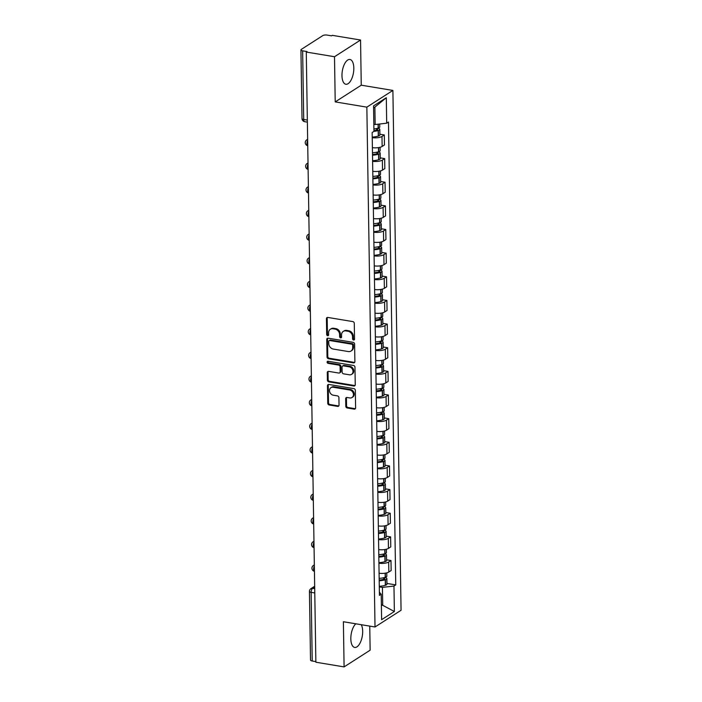 <?xml version="1.0" encoding="UTF-8"?>
<svg xmlns="http://www.w3.org/2000/svg" width="702" height="702" viewBox="0 0 702 702"><rect width="100%" height="100%" fill="white"/><g stroke="black" fill="none" stroke-linecap="round" stroke-linejoin="round"><path stroke-width="1.05" d="M353.571 339.996A1.106 0.913 -122.7 0 0 354.528 339.119L354.282 323.315A1.579 1.307 -122.7 0 0 352.86 321.595L327.799 317.436A1.579 1.307 -122.7 0 0 326.43 318.69L326.676 334.503A1.106 0.913 -122.7 0 0 328.624 334.819L328.597 332.774A5.054 4.186 -122.7 0 1 330.326 329.264A5.054 4.186 -122.7 0 1 332.976 328.755L335.065 329.106A5.054 4.186 -122.7 0 1 339.592 334.6L339.628 336.644A1.106 0.913 -122.7 0 0 341.576 336.969L341.549 334.924A5.054 4.186 -122.7 0 1 343.269 331.405A5.054 4.186 -122.7 0 1 345.928 330.905L348.017 331.247A5.054 4.186 -122.7 0 1 352.544 336.749L352.579 338.794A1.106 0.913 -122.7 0 0 353.571 339.996M343.269 331.405L344.033 330.923A5.054 4.186 -122.7 0 1 346.683 330.414L348.771 330.765A5.054 4.186 -122.7 0 1 353.308 336.267L353.334 338.311A1.106 0.913 -122.7 0 0 354.449 339.522M327.404 317.436A1.579 1.307 -122.7 0 0 327.193 318.208L327.439 334.012A1.106 0.913 -122.7 0 0 328.554 335.231M330.326 329.264L331.081 328.773A5.054 4.186 -122.7 0 1 333.74 328.273L335.828 328.615A5.054 4.186 -122.7 0 1 340.356 334.117L340.391 336.161A1.106 0.913 -122.7 0 0 341.505 337.372M355.817 623.797A12.548 5.634 99.4 0 0 350.825 638.855A12.548 5.634 99.4 0 0 354.694 647.437A12.548 5.634 99.4 0 0 362.671 631.256A12.548 5.634 99.4 0 0 361.249 624.701M353.817 68.068A12.548 5.634 99.4 0 0 349.956 59.486A12.548 5.634 99.4 0 0 341.971 75.667A12.548 5.634 99.4 0 0 345.84 84.249A12.548 5.634 99.4 0 0 353.817 68.068M345.788 406.256A1.579 1.307 -122.7 0 0 347.209 407.976L354.238 409.143A1.579 1.307 -122.7 0 0 355.607 407.888L355.335 390.33A1.579 1.307 -122.7 0 0 353.913 388.61L328.852 384.45A1.579 1.307 -122.7 0 0 327.483 385.714L327.755 403.264A1.579 1.307 -122.7 0 0 329.177 404.984L337.671 406.397A1.579 1.307 -122.7 0 0 339.04 405.133L338.917 397.622A1.579 1.307 -122.7 0 0 337.504 395.902L333.292 395.208A4.23 3.501 -122.7 0 1 329.712 391.9A4.23 3.501 -122.7 0 1 330.949 387.671A4.23 3.501 -122.7 0 1 333.169 387.25L349.666 389.987A4.23 3.501 -122.7 0 1 353.246 393.295A4.23 3.501 -122.7 0 1 352.009 397.516A4.23 3.501 -122.7 0 1 349.789 397.946L347.042 397.49A1.579 1.307 -122.7 0 0 345.674 398.745L345.788 406.256L346.551 405.765A1.579 1.307 -122.7 0 0 347.964 407.485L355.001 408.652A1.579 1.307 -122.7 0 0 355.396 408.661M335.214 101.895L361.258 85.188L360.556 40.023L334.503 56.73L335.214 101.895L366.848 107.143L375.017 626.983L343.383 621.735L344.094 666.9L315.865 662.214L306.274 52.053L307.037 51.562L302.641 50.834L303.712 119.489A3.22 1.448 99.4 0 0 304.712 121.692L307.379 122.13M334.503 56.73L306.274 52.053M353.51 362.873A1.579 1.307 -122.7 0 0 354.879 361.618L354.607 344.068A1.579 1.307 -122.7 0 0 353.185 342.348L328.124 338.188A1.579 1.307 -122.7 0 0 326.755 339.443L327.035 357.002A1.579 1.307 -122.7 0 0 328.448 358.722L353.51 362.873L354.273 362.39A1.579 1.307 -122.7 0 0 354.668 362.39M354.966 367.199L355.247 384.749A1.579 1.307 -122.7 0 1 353.878 386.012L328.808 381.853A1.579 1.307 -122.7 0 1 327.395 380.133L327.281 372.622A1.579 1.307 -122.7 0 1 328.65 371.367L338.812 373.052A1.579 1.307 -122.7 0 0 340.18 371.797L340.101 366.813A1.579 1.307 -122.7 0 0 338.689 365.093L328.106 363.338A1.106 0.913 -122.7 0 1 328.071 361.249L353.554 365.479A1.579 1.307 -122.7 0 1 354.966 367.199M360.556 40.023L332.327 35.346L331.563 35.828L327.167 35.1A3.22 1.079 -0.9 0 0 322.806 35.6L301.316 49.386A3.22 1.079 -0.9 0 0 300.939 49.912A3.22 1.079 -0.9 0 0 302.641 50.834M361.258 85.188L392.892 90.435L401.061 610.275L375.017 626.983M344.094 666.9L370.138 650.192L369.761 626.114M315.847 661.6L312.223 661.003A3.22 1.079 179.1 0 1 310.521 660.073L309.442 591.417A3.22 1.079 -0.9 0 0 311.144 592.348L312.223 661.003M372.393 147.648A7.406 2.483 -0.9 0 0 382.142 146.446L381.985 136.442A7.406 2.483 179.1 0 1 372.235 137.645M381.985 136.442L384.301 134.959L379.87 134.222M382.142 146.446L384.459 144.963L384.301 134.959M380.247 157.862L384.67 158.599L382.353 160.082A7.406 2.483 179.1 0 1 372.604 161.285M372.762 171.288A7.406 2.483 -0.9 0 0 382.511 170.086L384.828 168.603L384.67 158.599M380.616 181.511L385.047 182.239L382.73 183.731A7.406 2.483 179.1 0 1 372.981 184.933M373.139 194.937A7.406 2.483 -0.9 0 0 382.88 193.734L385.196 192.243L385.047 182.239M380.984 205.151L385.416 205.888L383.099 207.371A7.406 2.483 179.1 0 1 373.35 208.573M373.508 218.576A7.406 2.483 -0.9 0 0 383.257 217.374L385.573 215.891L385.416 205.888M381.361 228.791L385.784 229.528L383.467 231.011A7.406 2.483 179.1 0 1 373.718 232.213M373.876 242.216A7.406 2.483 -0.9 0 0 383.625 241.014L385.942 239.531L385.784 229.528M381.73 252.439L386.153 253.168L383.845 254.659A7.406 2.483 179.1 0 1 374.096 255.861M374.254 265.865A7.406 2.483 -0.9 0 0 383.994 264.663L386.311 263.171L386.153 253.168M382.099 276.079L386.53 276.816L384.213 278.299A7.406 2.483 179.1 0 1 374.464 279.501M374.622 289.505A7.406 2.483 -0.9 0 0 384.371 288.303L386.688 286.82L386.53 276.816M382.467 299.719L386.899 300.456L384.582 301.939A7.406 2.483 179.1 0 1 374.833 303.141M374.991 313.145A7.406 2.483 -0.9 0 0 384.74 311.942L387.056 310.459L386.899 300.456M382.844 323.368L387.267 324.105L384.959 325.588A7.406 2.483 179.1 0 1 375.21 326.79M375.368 336.793A7.406 2.483 -0.9 0 0 385.108 335.591L387.425 334.099L387.267 324.105M383.213 347.007L387.644 347.744L385.328 349.227A7.406 2.483 179.1 0 1 375.579 350.43M375.737 360.433A7.406 2.483 -0.9 0 0 385.486 359.231L387.802 357.748L387.644 347.744M383.582 370.647L388.013 371.384L385.696 372.867A7.406 2.483 179.1 0 1 375.947 374.069M376.105 384.073A7.406 2.483 -0.9 0 0 385.854 382.871L388.171 381.388L388.013 371.384M383.959 394.296L388.382 395.033L386.065 396.516A7.406 2.483 179.1 0 1 376.325 397.718M376.483 407.722A7.406 2.483 -0.9 0 0 386.223 406.519L388.539 405.028L388.382 395.033M384.327 417.936L388.759 418.673L386.442 420.156A7.406 2.483 179.1 0 1 376.693 421.358M376.851 431.361A7.406 2.483 -0.9 0 0 386.6 430.159L388.917 428.676L388.759 418.673M384.696 441.576L389.127 442.313L386.811 443.804A7.406 2.483 179.1 0 1 377.062 444.998M377.22 455.001A7.406 2.483 -0.9 0 0 386.969 453.799L389.285 452.316L389.127 442.313M385.073 465.224L389.496 465.961L387.179 467.444A7.406 2.483 179.1 0 1 377.439 468.646M377.597 478.65A7.406 2.483 -0.9 0 0 387.337 477.448L389.654 475.956L389.496 465.961M385.442 488.864L389.873 489.601L387.557 491.084A7.406 2.483 179.1 0 1 377.808 492.286M377.966 502.29A7.406 2.483 -0.9 0 0 387.715 501.088L390.031 499.605L389.873 489.601M385.81 512.513L390.242 513.241L387.925 514.733A7.406 2.483 179.1 0 1 378.176 515.926M378.334 525.93A7.406 2.483 -0.9 0 0 388.083 524.727L390.4 523.244L390.242 513.241M386.188 536.152L390.61 536.89L388.294 538.373A7.406 2.483 179.1 0 1 378.553 539.575M378.711 549.578A7.406 2.483 -0.9 0 0 388.452 548.376L390.768 546.884L390.61 536.89M386.556 559.792L390.988 560.529L388.671 562.012A7.406 2.483 179.1 0 1 378.922 563.215M379.08 573.218A7.406 2.483 -0.9 0 0 388.829 572.016L391.146 570.533L390.988 560.529M373.833 124.307L375.158 124.526L374.886 107.099L373.569 107.932M381.388 605.65L382.704 604.808L382.423 587.381L393.971 586.047L394.366 611.503L381.616 619.691L381.212 594.225L379.431 595.375L372.157 132.52L373.938 131.371L373.543 105.914L386.302 97.727L386.697 123.192L375.158 124.526M393.971 586.047L395.752 584.898L388.487 122.043L386.697 123.192M366.848 107.143L392.892 90.435M381.37 604.589L394.366 611.503M382.423 587.381L379.291 586.863M386.925 583.441L395.752 584.898M381.212 594.225L379.378 592.216M386.302 97.727L374.886 107.099M327.729 338.188A1.579 1.307 -122.7 0 0 327.518 338.961L327.79 356.511A1.579 1.307 -122.7 0 0 329.203 358.231L354.273 362.39M352.685 345.375A1.106 0.913 -122.7 0 0 351.693 344.173L329.686 340.523A1.106 0.913 -122.7 0 0 328.729 341.409L328.764 343.559A5.054 4.186 -122.7 0 0 333.292 349.061L348.332 351.553A5.054 4.186 -122.7 0 0 350.991 351.053A5.054 4.186 -122.7 0 0 352.711 347.534L352.685 345.375L353.439 344.893A1.106 0.913 -122.7 0 0 352.448 343.69L351.693 344.173M329.106 340.637L329.87 340.145A1.106 0.913 -122.7 0 1 330.449 340.04L352.448 343.69M350.991 351.053L351.746 350.561A5.054 4.186 -122.7 0 0 353.475 347.051L352.711 347.534M353.439 344.893L353.475 347.051M328.246 371.358A1.579 1.307 -122.7 0 0 328.036 372.13L328.159 379.642A1.579 1.307 -122.7 0 0 329.571 381.361L354.633 385.521A1.579 1.307 -122.7 0 0 355.028 385.53M339.636 372.894L340.4 372.402A1.579 1.307 -122.7 0 0 340.935 371.305L340.865 366.321A1.579 1.307 -122.7 0 0 339.443 364.601L328.861 362.846L328.106 363.338M327.948 361.24A1.106 0.913 -122.7 0 0 328.861 362.846M349.359 374.798A4.23 3.501 -122.7 0 0 351.579 374.377A4.23 3.501 -122.7 0 0 352.808 370.147A4.23 3.501 -122.7 0 0 349.236 366.839L343.418 365.874A1.579 1.307 -122.7 0 0 342.049 367.128L342.128 372.113A1.579 1.307 -122.7 0 0 343.541 373.833L349.359 374.798M351.579 374.377L352.334 373.885A4.23 3.501 -122.7 0 0 353.571 369.664A4.23 3.501 -122.7 0 0 349.991 366.356L349.236 366.839M342.594 366.032L343.348 365.549A1.579 1.307 -122.7 0 1 344.182 365.391L349.991 366.356M346.648 397.481A1.579 1.307 -122.7 0 0 346.428 398.253L346.551 405.765M352.009 397.516L352.773 397.034A4.23 3.501 -122.7 0 0 354.001 392.804A4.23 3.501 -122.7 0 0 350.43 389.496L349.666 389.987M330.949 387.671L331.704 387.179A4.23 3.501 -122.7 0 1 333.924 386.758L350.43 389.496M328.457 384.45A1.579 1.307 -122.7 0 0 328.246 385.222L328.518 402.781A1.579 1.307 -122.7 0 0 329.931 404.492L338.425 405.905A1.579 1.307 -122.7 0 0 338.829 405.905M375.605 128.72L376.667 128.896A1.974 0.658 179.1 0 1 377.702 129.458A1.974 0.658 179.1 0 1 377.009 129.975L376.834 130.028A10.135 3.405 179.1 0 1 373.929 130.651M373.903 131.397A12.232 4.107 -0.9 0 0 378.185 130.546L378.36 130.493A4.063 1.369 -0.9 0 0 379.8 129.431A4.063 1.369 -0.9 0 0 377.658 128.264M372.227 137.092A12.232 4.107 -0.9 0 0 378.273 136.083L378.448 136.03A4.063 1.369 -0.9 0 0 379.887 134.959L379.8 129.431M379.712 124L379.756 127.001A4.063 1.369 179.1 0 1 378.325 128.071L378.15 128.124A12.232 4.107 179.1 0 1 373.903 128.966M375.974 152.36L377.035 152.536A1.974 0.658 179.1 0 1 378.08 153.106A1.974 0.658 179.1 0 1 377.378 153.624L377.202 153.677A10.135 3.405 179.1 0 1 372.499 154.493M372.516 155.203A12.232 4.107 -0.9 0 0 378.562 154.194L378.738 154.142A4.063 1.369 -0.9 0 0 380.168 153.071A4.063 1.369 -0.9 0 0 378.027 151.904M372.595 160.732A12.232 4.107 -0.9 0 0 378.65 159.723L378.826 159.67A4.063 1.369 -0.9 0 0 380.256 158.599L380.168 153.071M380.08 147.288L380.133 150.649A4.063 1.369 179.1 0 1 378.694 151.711L378.518 151.764A12.232 4.107 179.1 0 1 372.472 152.782M376.342 176L377.404 176.184A1.974 0.658 179.1 0 1 378.448 176.746A1.974 0.658 179.1 0 1 377.755 177.264L377.579 177.316A10.135 3.405 179.1 0 1 372.876 178.132M372.885 178.843A12.232 4.107 -0.9 0 0 378.931 177.834L379.106 177.781A4.063 1.369 -0.9 0 0 380.537 176.711A4.063 1.369 -0.9 0 0 378.404 175.553M372.973 184.38A12.232 4.107 -0.9 0 0 379.019 183.362L379.194 183.31A4.063 1.369 -0.9 0 0 380.624 182.248L380.537 176.711M380.449 170.928L380.502 174.289A4.063 1.369 179.1 0 1 379.071 175.36L378.896 175.412A12.232 4.107 179.1 0 1 372.85 176.421M376.711 199.649L377.781 199.824A1.974 0.658 179.1 0 1 378.817 200.386A1.974 0.658 179.1 0 1 378.124 200.904L377.948 200.956A10.135 3.405 179.1 0 1 373.245 201.781M373.253 202.492A12.232 4.107 -0.9 0 0 379.299 201.474L379.475 201.421A4.063 1.369 -0.9 0 0 380.914 200.36A4.063 1.369 -0.9 0 0 378.773 199.192M373.341 208.02A12.232 4.107 -0.9 0 0 379.387 207.011L379.563 206.958A4.063 1.369 -0.9 0 0 381.002 205.888L380.914 200.36M380.817 194.568L380.87 197.929A4.063 1.369 179.1 0 1 379.44 198.999L379.264 199.052A12.232 4.107 179.1 0 1 373.218 200.061M377.088 223.289L378.15 223.464A1.974 0.658 179.1 0 1 379.194 224.035A1.974 0.658 179.1 0 1 378.492 224.552L378.317 224.605A10.135 3.405 179.1 0 1 373.613 225.421M373.631 226.132A12.232 4.107 -0.9 0 0 379.677 225.123L379.852 225.07A4.063 1.369 -0.9 0 0 381.283 223.999A4.063 1.369 -0.9 0 0 379.141 222.832M373.71 231.66A12.232 4.107 -0.9 0 0 379.764 230.651L379.94 230.598A4.063 1.369 -0.9 0 0 381.37 229.528L381.283 223.999M381.195 218.217L381.247 221.578A4.063 1.369 179.1 0 1 379.808 222.639L379.633 222.692A12.232 4.107 179.1 0 1 373.587 223.71M377.457 246.928L378.518 247.113A1.974 0.658 179.1 0 1 379.563 247.674A1.974 0.658 179.1 0 1 378.869 248.192L378.694 248.245A10.135 3.405 179.1 0 1 373.99 249.061M373.999 249.772A12.232 4.107 -0.9 0 0 380.045 248.762L380.221 248.71A4.063 1.369 -0.9 0 0 381.651 247.639A4.063 1.369 -0.9 0 0 379.519 246.481M374.087 255.309A12.232 4.107 -0.9 0 0 380.133 254.291L380.308 254.238A4.063 1.369 -0.9 0 0 381.739 253.176L381.651 247.639M381.563 241.857L381.616 245.217A4.063 1.369 179.1 0 1 380.186 246.288L380.01 246.341A12.232 4.107 179.1 0 1 373.964 247.35M377.825 270.577L378.896 270.753A1.974 0.658 179.1 0 1 379.931 271.314A1.974 0.658 179.1 0 1 379.238 271.832L379.062 271.885A10.135 3.405 179.1 0 1 374.359 272.709M374.368 273.42A12.232 4.107 -0.9 0 0 380.414 272.402L380.589 272.35A4.063 1.369 -0.9 0 0 382.028 271.288A4.063 1.369 -0.9 0 0 379.887 270.121M374.456 278.948A12.232 4.107 -0.9 0 0 380.502 277.939L380.677 277.887A4.063 1.369 -0.9 0 0 382.107 276.816L382.028 271.288M381.932 265.496L381.985 268.857A4.063 1.369 179.1 0 1 380.554 269.928L380.379 269.98A12.232 4.107 179.1 0 1 374.333 270.99M378.202 294.217L379.264 294.392A1.974 0.658 179.1 0 1 380.308 294.963A1.974 0.658 179.1 0 1 379.606 295.481L379.431 295.533A10.135 3.405 179.1 0 1 374.728 296.349M374.745 297.06A12.232 4.107 -0.9 0 0 380.791 296.051L380.967 295.998A4.063 1.369 -0.9 0 0 382.397 294.928A4.063 1.369 -0.9 0 0 380.256 293.761M374.824 302.588A12.232 4.107 -0.9 0 0 380.879 301.579L381.054 301.527A4.063 1.369 -0.9 0 0 382.485 300.456L382.397 294.928M382.309 289.145L382.362 292.506A4.063 1.369 179.1 0 1 380.923 293.568L380.747 293.62A12.232 4.107 179.1 0 1 374.701 294.638M378.571 317.866L379.633 318.041A1.974 0.658 179.1 0 1 380.677 318.603A1.974 0.658 179.1 0 1 379.984 319.12L379.808 319.173A10.135 3.405 179.1 0 1 375.105 319.989M375.114 320.7A12.232 4.107 -0.9 0 0 381.16 319.691L381.335 319.638A4.063 1.369 -0.9 0 0 382.765 318.568A4.063 1.369 -0.9 0 0 380.633 317.409M375.201 326.237A12.232 4.107 -0.9 0 0 381.247 325.219L381.423 325.166A4.063 1.369 -0.9 0 0 382.853 324.105L382.765 318.568M382.678 312.785L382.73 316.146A4.063 1.369 179.1 0 1 381.3 317.216L381.125 317.269A12.232 4.107 179.1 0 1 375.079 318.278M378.94 341.505L380.01 341.681A1.974 0.658 179.1 0 1 381.046 342.243A1.974 0.658 179.1 0 1 380.352 342.76L380.177 342.813A10.135 3.405 179.1 0 1 375.473 343.638M375.482 344.349A12.232 4.107 -0.9 0 0 381.528 343.331L381.704 343.278A4.063 1.369 -0.9 0 0 383.143 342.216A4.063 1.369 -0.9 0 0 381.002 341.049M375.57 349.877A12.232 4.107 -0.9 0 0 381.616 348.868L381.791 348.815A4.063 1.369 -0.9 0 0 383.222 347.744L383.143 342.216M383.046 336.425L383.099 339.786A4.063 1.369 179.1 0 1 381.669 340.856L381.493 340.909A12.232 4.107 179.1 0 1 375.447 341.918M379.317 365.145L380.379 365.321A1.974 0.658 179.1 0 1 381.423 365.891A1.974 0.658 179.1 0 1 380.721 366.409L380.545 366.462A10.135 3.405 179.1 0 1 375.842 367.278M375.851 367.988A12.232 4.107 -0.9 0 0 381.906 366.979L382.081 366.927A4.063 1.369 -0.9 0 0 383.511 365.856A4.063 1.369 -0.9 0 0 381.37 364.689M375.939 373.525A12.232 4.107 -0.9 0 0 381.993 372.508L382.169 372.455A4.063 1.369 -0.9 0 0 383.599 371.384L383.511 365.856M383.424 360.073L383.476 363.434A4.063 1.369 179.1 0 1 382.037 364.496L381.862 364.549A12.232 4.107 179.1 0 1 375.816 365.567M379.685 388.794L380.747 388.969A1.974 0.658 179.1 0 1 381.791 389.531A1.974 0.658 179.1 0 1 381.098 390.049L380.923 390.101A10.135 3.405 179.1 0 1 376.219 390.917M376.228 391.628A12.232 4.107 -0.9 0 0 382.274 390.619L382.45 390.566A4.063 1.369 -0.9 0 0 383.88 389.496A4.063 1.369 -0.9 0 0 381.748 388.338M376.316 397.165A12.232 4.107 -0.9 0 0 382.362 396.147L382.537 396.095A4.063 1.369 -0.9 0 0 383.968 395.033L383.88 389.496M383.792 383.713L383.845 387.074A4.063 1.369 179.1 0 1 382.414 388.145L382.239 388.197A12.232 4.107 179.1 0 1 376.184 389.206M380.054 412.434L381.125 412.609A1.974 0.658 179.1 0 1 382.16 413.171A1.974 0.658 179.1 0 1 381.467 413.689L381.291 413.741A10.135 3.405 179.1 0 1 376.588 414.566M376.597 415.277A12.232 4.107 -0.9 0 0 382.643 414.259L382.818 414.206A4.063 1.369 -0.9 0 0 384.257 413.145A4.063 1.369 -0.9 0 0 382.116 411.977M376.684 420.805A12.232 4.107 -0.9 0 0 382.73 419.796L382.906 419.743A4.063 1.369 -0.9 0 0 384.336 418.673L384.257 413.145M384.161 407.353L384.213 410.714A4.063 1.369 179.1 0 1 382.783 411.784L382.608 411.837A12.232 4.107 179.1 0 1 376.562 412.846M380.431 436.074L381.493 436.249A1.974 0.658 179.1 0 1 382.529 436.82A1.974 0.658 179.1 0 1 381.835 437.337L381.66 437.39A10.135 3.405 179.1 0 1 376.956 438.206M376.965 438.917A12.232 4.107 -0.9 0 0 383.02 437.908L383.195 437.855A4.063 1.369 -0.9 0 0 384.626 436.784A4.063 1.369 -0.9 0 0 382.485 435.617M377.053 444.454A12.232 4.107 -0.9 0 0 383.108 443.436L383.283 443.383A4.063 1.369 -0.9 0 0 384.714 442.313L384.626 436.784M384.538 431.002L384.591 434.362A4.063 1.369 179.1 0 1 383.152 435.424L382.976 435.477A12.232 4.107 179.1 0 1 376.93 436.495M380.8 459.722L381.862 459.898A1.974 0.658 179.1 0 1 382.906 460.459A1.974 0.658 179.1 0 1 382.213 460.977L382.037 461.03A10.135 3.405 179.1 0 1 377.334 461.846M377.343 462.557A12.232 4.107 -0.9 0 0 383.389 461.547L383.564 461.495A4.063 1.369 -0.9 0 0 384.994 460.424A4.063 1.369 -0.9 0 0 382.862 459.266M377.43 468.094A12.232 4.107 -0.9 0 0 383.476 467.076L383.652 467.023A4.063 1.369 -0.9 0 0 385.082 465.961L384.994 460.424M384.907 454.642L384.959 458.002A4.063 1.369 179.1 0 1 383.529 459.073L383.353 459.126A12.232 4.107 179.1 0 1 377.299 460.135M381.168 483.362L382.239 483.538A1.974 0.658 179.1 0 1 383.274 484.099A1.974 0.658 179.1 0 1 382.581 484.617L382.406 484.67A10.135 3.405 179.1 0 1 377.702 485.494M377.711 486.205A12.232 4.107 -0.9 0 0 383.757 485.187L383.933 485.135A4.063 1.369 -0.9 0 0 385.372 484.073A4.063 1.369 -0.9 0 0 383.231 482.906M377.799 491.733A12.232 4.107 -0.9 0 0 383.845 490.724L384.02 490.672A4.063 1.369 -0.9 0 0 385.451 489.601L385.372 484.073M385.275 478.281L385.328 481.642A4.063 1.369 179.1 0 1 383.897 482.713L383.722 482.765A12.232 4.107 179.1 0 1 377.676 483.775M381.546 507.002L382.608 507.177A1.974 0.658 179.1 0 1 383.643 507.748A1.974 0.658 179.1 0 1 382.95 508.266L382.774 508.318A10.135 3.405 179.1 0 1 378.071 509.134M378.08 509.845A12.232 4.107 -0.9 0 0 384.134 508.836L384.31 508.783A4.063 1.369 -0.9 0 0 385.74 507.713A4.063 1.369 -0.9 0 0 383.599 506.546M378.167 515.382A12.232 4.107 -0.9 0 0 384.213 514.364L384.398 514.312A4.063 1.369 -0.9 0 0 385.828 513.241L385.74 507.713M385.644 501.93L385.696 505.291A4.063 1.369 179.1 0 1 384.266 506.353L384.091 506.405A12.232 4.107 179.1 0 1 378.045 507.423M381.914 530.651L382.976 530.826A1.974 0.658 179.1 0 1 384.02 531.388A1.974 0.658 179.1 0 1 383.327 531.905L383.152 531.958A10.135 3.405 179.1 0 1 378.448 532.774M378.457 533.494A12.232 4.107 -0.9 0 0 384.503 532.476L384.678 532.423A4.063 1.369 -0.9 0 0 386.109 531.353A4.063 1.369 -0.9 0 0 383.968 530.194M378.545 539.022A12.232 4.107 -0.9 0 0 384.591 538.004L384.766 537.951A4.063 1.369 -0.9 0 0 386.197 536.89L386.109 531.353M386.021 525.57L386.074 528.931A4.063 1.369 179.1 0 1 384.643 530.001L384.468 530.054A12.232 4.107 179.1 0 1 378.413 531.063M382.283 554.29L383.353 554.466A1.974 0.658 179.1 0 1 384.389 555.028A1.974 0.658 179.1 0 1 383.696 555.545L383.52 555.598A10.135 3.405 179.1 0 1 378.817 556.423M378.826 557.134A12.232 4.107 -0.9 0 0 384.871 556.116L385.047 556.063A4.063 1.369 -0.9 0 0 386.477 555.001A4.063 1.369 -0.9 0 0 384.345 553.834M378.913 562.662A12.232 4.107 -0.9 0 0 384.959 561.653L385.135 561.6A4.063 1.369 -0.9 0 0 386.565 560.529L386.477 555.001M386.39 549.21L386.442 552.571A4.063 1.369 179.1 0 1 385.012 553.641L384.836 553.694A12.232 4.107 179.1 0 1 378.79 554.712M382.66 577.93L383.722 578.106A1.974 0.658 179.1 0 1 384.757 578.676A1.974 0.658 179.1 0 1 384.064 579.194L383.889 579.247A10.135 3.405 179.1 0 1 379.185 580.063M379.194 580.773A12.232 4.107 -0.9 0 0 385.249 579.764L385.424 579.712A4.063 1.369 -0.9 0 0 386.855 578.641A4.063 1.369 -0.9 0 0 384.714 577.474M379.282 586.31A12.232 4.107 -0.9 0 0 385.328 585.293L385.512 585.24A4.063 1.369 -0.9 0 0 386.942 584.169L386.855 578.641M386.758 572.858L386.811 576.219A4.063 1.369 179.1 0 1 385.38 577.281L385.205 577.334A12.232 4.107 179.1 0 1 379.159 578.351M314.68 587.012L312.618 588.337A3.22 1.448 99.4 0 0 311.144 592.348L314.777 592.944M314.707 588.688L312.618 588.337A3.22 2.668 57.3 0 0 310.925 588.662A3.22 3.22 0 0 0 309.442 591.417M388.452 548.376L388.294 538.373M388.083 524.727L387.925 514.733M387.715 501.088L387.557 491.084M387.337 477.448L387.179 467.444M386.969 453.799L386.811 443.804M386.6 430.159L386.442 420.156M386.223 406.519L386.065 396.516M385.854 382.871L385.696 372.867M385.486 359.231L385.328 349.227M385.108 335.591L384.959 325.588M384.74 311.942L384.582 301.939M384.371 288.303L384.213 278.299M383.994 264.663L383.845 254.659M383.625 241.014L383.467 231.011M383.257 217.374L383.099 207.371M382.88 193.734L382.73 183.731M382.511 170.086L382.353 160.082M388.829 572.016L388.671 562.012M307.66 140.453A3.22 1.448 99.4 0 0 306.923 143.603A3.22 1.448 99.4 0 0 307.748 145.753A3.22 3.22 0 0 1 306.704 139.917A3.22 2.668 57.3 0 1 307.651 139.575M308.038 164.093A3.22 1.448 99.4 0 0 307.292 167.243A3.22 1.448 99.4 0 0 308.117 169.393A3.22 3.22 0 0 1 307.081 163.557A3.22 2.668 57.3 0 1 308.02 163.224M308.406 187.732A3.22 1.448 99.4 0 0 307.669 190.891A3.22 1.448 99.4 0 0 308.494 193.032A3.22 3.22 0 0 1 307.45 187.206A3.22 2.668 57.3 0 1 308.397 186.864M308.775 211.381A3.22 1.448 99.4 0 0 308.038 214.531A3.22 1.448 99.4 0 0 308.862 216.681A3.22 3.22 0 0 1 307.818 210.846A3.22 2.668 57.3 0 1 308.766 210.512M309.152 235.021A3.22 1.448 99.4 0 0 308.406 238.171A3.22 1.448 99.4 0 0 309.231 240.321M309.521 258.661A3.22 1.448 99.4 0 0 308.783 261.82A3.22 1.448 99.4 0 0 309.608 263.961M309.889 282.309A3.22 1.448 99.4 0 0 309.152 285.46A3.22 1.448 99.4 0 0 309.977 287.609M310.266 305.949A3.22 1.448 99.4 0 0 309.521 309.099A3.22 1.448 99.4 0 0 310.345 311.249A3.22 3.22 0 0 1 309.301 305.423A3.22 2.668 57.3 0 1 310.249 305.08M310.635 329.598A3.22 1.448 99.4 0 0 309.898 332.748A3.22 1.448 99.4 0 0 310.723 334.889A3.22 3.22 0 0 1 309.679 329.062A3.22 2.668 57.3 0 1 310.617 328.72M311.004 353.238A3.22 1.448 99.4 0 0 310.266 356.388A3.22 1.448 99.4 0 0 311.091 358.538A3.22 3.22 0 0 1 310.047 352.702A3.22 2.668 57.3 0 1 310.995 352.369M311.381 376.877A3.22 1.448 99.4 0 0 310.635 380.028A3.22 1.448 99.4 0 0 311.46 382.178A3.22 3.22 0 0 1 310.416 376.351A3.22 2.668 57.3 0 1 311.363 376.009M311.749 400.526A3.22 1.448 99.4 0 0 311.012 403.676A3.22 1.448 99.4 0 0 311.837 405.826A3.22 3.22 0 0 1 310.793 399.991A3.22 2.668 57.3 0 1 311.732 399.649M312.118 424.166A3.22 1.448 99.4 0 0 311.381 427.316A3.22 1.448 99.4 0 0 312.206 429.466M312.495 447.806A3.22 1.448 99.4 0 0 311.749 450.956A3.22 1.448 99.4 0 0 312.574 453.106M312.864 471.454A3.22 1.448 99.4 0 0 312.127 474.605A3.22 1.448 99.4 0 0 312.943 476.755M313.232 495.094A3.22 1.448 99.4 0 0 312.495 498.244A3.22 1.448 99.4 0 0 313.32 500.394A3.22 3.22 0 0 1 312.276 494.559A3.22 2.668 57.3 0 1 313.224 494.226M313.61 518.734A3.22 1.448 99.4 0 0 312.864 521.884A3.22 1.448 99.4 0 0 313.689 524.034A3.22 3.22 0 0 1 312.644 518.208A3.22 2.668 57.3 0 1 313.592 517.865M313.978 542.383A3.22 1.448 99.4 0 0 313.241 545.533A3.22 1.448 99.4 0 0 314.057 547.683A3.22 3.22 0 0 1 313.022 541.847A3.22 2.668 57.3 0 1 313.961 541.505M314.347 566.023A3.22 1.448 99.4 0 0 313.61 569.173A3.22 1.448 99.4 0 0 314.435 571.323A3.22 3.22 0 0 1 313.39 565.487A3.22 2.668 57.3 0 1 314.338 565.154M309.134 233.889L308.187 234.494A3.22 2.668 57.3 0 1 309.134 234.152M309.503 257.529L308.564 258.134A3.22 2.668 57.3 0 1 309.512 257.792M309.872 281.169L308.933 281.774A3.22 2.668 57.3 0 1 309.88 281.441M312.1 423.025L311.161 423.631A3.22 2.668 57.3 0 1 312.109 423.297M312.478 446.674L311.53 447.279A3.22 2.668 57.3 0 1 312.478 446.937M312.846 470.314L311.907 470.919A3.22 2.668 57.3 0 1 312.846 470.577M307.344 120.086L303.712 119.489A3.22 1.079 -0.9 0 1 302.018 118.568A3.22 3.22 0 0 0 304.712 121.692M353.308 336.267L352.544 336.749M348.771 330.765L348.017 331.247M346.683 330.414L345.928 330.905M340.391 336.161L339.628 336.644M340.356 334.117L339.592 334.6M335.828 328.615L335.065 329.106M333.74 328.273L332.976 328.755M327.439 334.012L326.676 334.503M327.193 318.208L326.43 318.69M353.334 338.311L352.579 338.794M329.203 358.231L328.448 358.722M327.79 356.511L327.035 357.002M327.518 338.961L326.755 339.443M330.449 340.04L329.686 340.523M354.633 385.521L353.878 386.012M329.571 381.361L328.808 381.853M328.159 379.642L327.395 380.133M328.036 372.13L327.281 372.622M340.935 371.305L340.18 371.797M340.865 366.321L340.101 366.813M339.443 364.601L338.689 365.093M344.182 365.391L343.418 365.874M346.428 398.253L345.674 398.745M333.924 386.758L333.169 387.25M338.425 405.905L337.671 406.397M329.931 404.492L329.177 404.984M328.518 402.781L327.755 403.264M328.246 385.222L327.483 385.714M355.001 408.652L354.238 409.143M347.964 407.485L347.209 407.976M378.448 136.03L378.36 130.493M378.325 128.071L378.264 124.166M378.15 128.124L378.088 124.184M378.273 136.083L378.185 130.546M376.684 130.072L376.667 128.896M378.826 159.67L378.738 154.142M378.694 151.711L378.632 147.595M378.518 151.764L378.457 147.622M378.65 159.723L378.562 154.194M377.053 153.72L377.035 152.536M379.194 183.31L379.106 177.781M379.071 175.36L379.001 171.235M378.896 175.412L378.826 171.262M379.019 183.362L378.931 177.834M377.422 177.36L377.404 176.184M379.563 206.958L379.475 201.421M379.44 198.999L379.378 194.875M379.264 199.052L379.203 194.902M379.387 207.011L379.299 201.474M377.799 201L377.781 199.824M379.94 230.598L379.852 225.07M379.808 222.639L379.747 218.524M379.633 222.692L379.571 218.55M379.764 230.651L379.677 225.123M378.167 224.649L378.15 223.464M380.308 254.238L380.221 248.71M380.186 246.288L380.115 242.164M380.01 246.341L379.94 242.19M380.133 254.291L380.045 248.762M378.536 248.289L378.518 247.113M380.677 277.887L380.589 272.35M380.554 269.928L380.493 265.804M380.379 269.98L380.317 265.83M380.502 277.939L380.414 272.402M378.913 271.928L378.896 270.753M381.054 301.527L380.967 295.998M380.923 293.568L380.861 289.452M380.747 293.62L380.686 289.478M380.879 301.579L380.791 296.051M379.282 295.577L379.264 294.392M381.423 325.166L381.335 319.638M381.3 317.216L381.23 313.092M381.125 317.269L381.054 313.118M381.247 325.219L381.16 319.691M379.65 319.217L379.633 318.041M381.791 348.815L381.704 343.278M381.669 340.856L381.607 336.732M381.493 340.909L381.432 336.758M381.616 348.868L381.528 343.331M380.028 342.857L380.01 341.681M382.169 372.455L382.081 366.927M382.037 364.496L381.976 360.38M381.862 364.549L381.8 360.407M381.993 372.508L381.906 366.979M380.396 366.505L380.379 365.321M382.537 396.095L382.45 390.566M382.414 388.145L382.344 384.02M382.239 388.197L382.169 384.047M382.362 396.147L382.274 390.619M380.765 390.145L380.747 388.969M382.906 419.743L382.818 414.206M382.783 411.784L382.722 407.66M382.608 411.837L382.546 407.695M382.73 419.796L382.643 414.259M381.142 413.794L381.125 412.609M383.283 443.383L383.195 437.855M383.152 435.424L383.09 431.309M382.976 435.477L382.915 431.335M383.108 443.436L383.02 437.908M381.511 437.434L381.493 436.249M383.652 467.023L383.564 461.495M383.529 459.073L383.459 454.949M383.353 459.126L383.283 454.975M383.476 467.076L383.389 461.547M381.879 461.074L381.862 459.898M384.02 490.672L383.933 485.135M383.897 482.713L383.836 478.588M383.722 482.765L383.652 478.624M383.845 490.724L383.757 485.187M382.257 484.722L382.239 483.538M384.398 514.312L384.31 508.783M384.266 506.353L384.205 502.237M384.091 506.405L384.029 502.263M384.213 514.364L384.134 508.836M382.625 508.362L382.608 507.177M384.766 537.951L384.678 532.423M384.643 530.001L384.573 525.877M384.468 530.054L384.398 525.903M384.591 538.004L384.503 532.476M382.994 532.002L382.976 530.826M385.135 561.6L385.047 556.063M385.012 553.641L384.95 549.517M384.836 553.694L384.766 549.552M384.959 561.653L384.871 556.116M383.371 555.651L383.353 554.466M385.512 585.24L385.424 579.712M385.38 577.281L385.319 573.165M385.205 577.334L385.144 573.192M385.328 585.293L385.249 579.764M383.74 579.29L383.722 578.106M307.643 139.312L306.704 139.917M308.02 162.961L307.081 163.557M308.389 186.6L307.45 187.206M308.757 210.24L307.818 210.846M308.187 234.494A3.22 3.22 0 0 0 309.231 240.338M308.564 258.134A3.22 3.22 0 0 0 309.608 263.987M308.933 281.774A3.22 3.22 0 0 0 309.977 287.627M310.249 304.817L309.301 305.423M310.617 328.457L309.679 329.062M310.986 352.097L310.047 352.702M311.363 375.745L310.416 376.351M311.732 399.385L310.793 399.991M311.161 423.631A3.22 3.22 0 0 0 312.206 429.484M311.53 447.279A3.22 3.22 0 0 0 312.574 453.123M311.907 470.919A3.22 3.22 0 0 0 312.952 476.772M313.215 493.962L312.276 494.559M313.592 517.602L312.644 518.208M313.961 541.242L313.022 541.847M314.329 564.891L313.39 565.487M310.925 588.662L314.671 586.258M302.018 118.568L300.939 49.912"/></g></svg>
